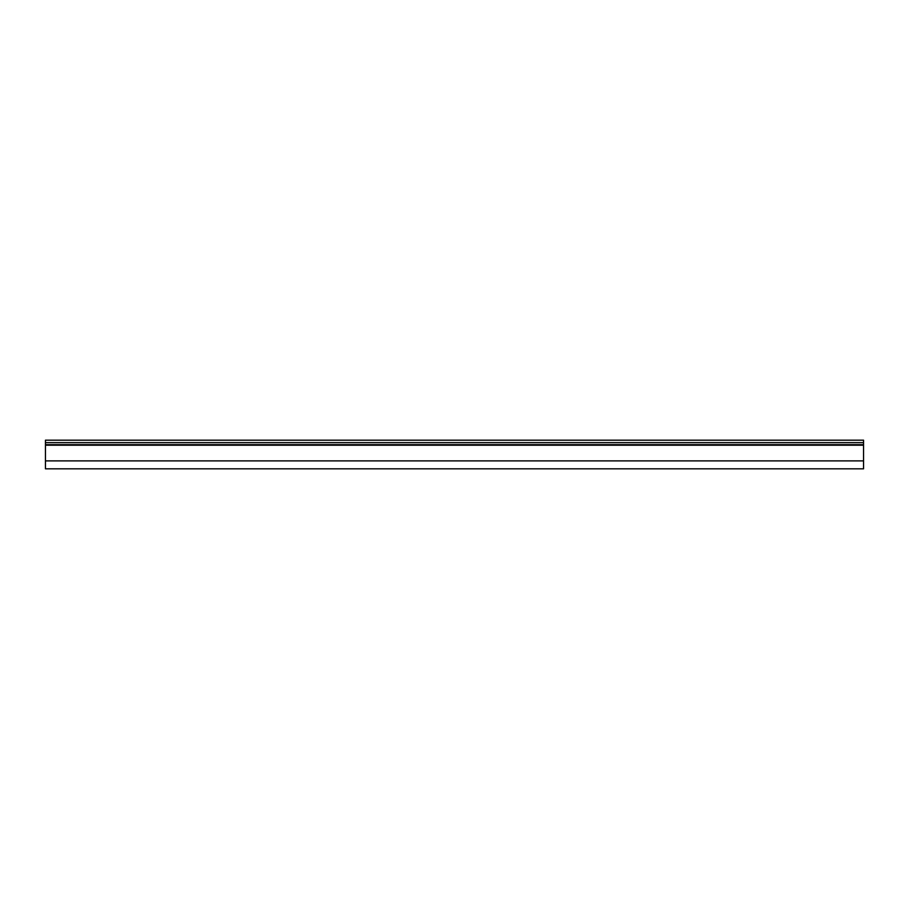 <?xml version="1.0" encoding="UTF-8"?>
<svg xmlns="http://www.w3.org/2000/svg" width="909" height="909" viewBox="0 0 909 909"><rect width="100%" height="100%" fill="white"/><g stroke="black" fill="none" stroke-linecap="round" stroke-linejoin="round"><path stroke-width="1.36" d="M863.55 440.183L863.55 442.638L45.45 442.638L45.45 440.183L863.55 440.183L45.45 440.183M45.45 444.683L45.45 442.66L863.55 442.66L863.55 468.817L45.45 468.817L45.45 444.683L863.55 444.683M863.55 460.886L45.45 460.886M45.45 445.217L863.55 445.217"/></g></svg>
